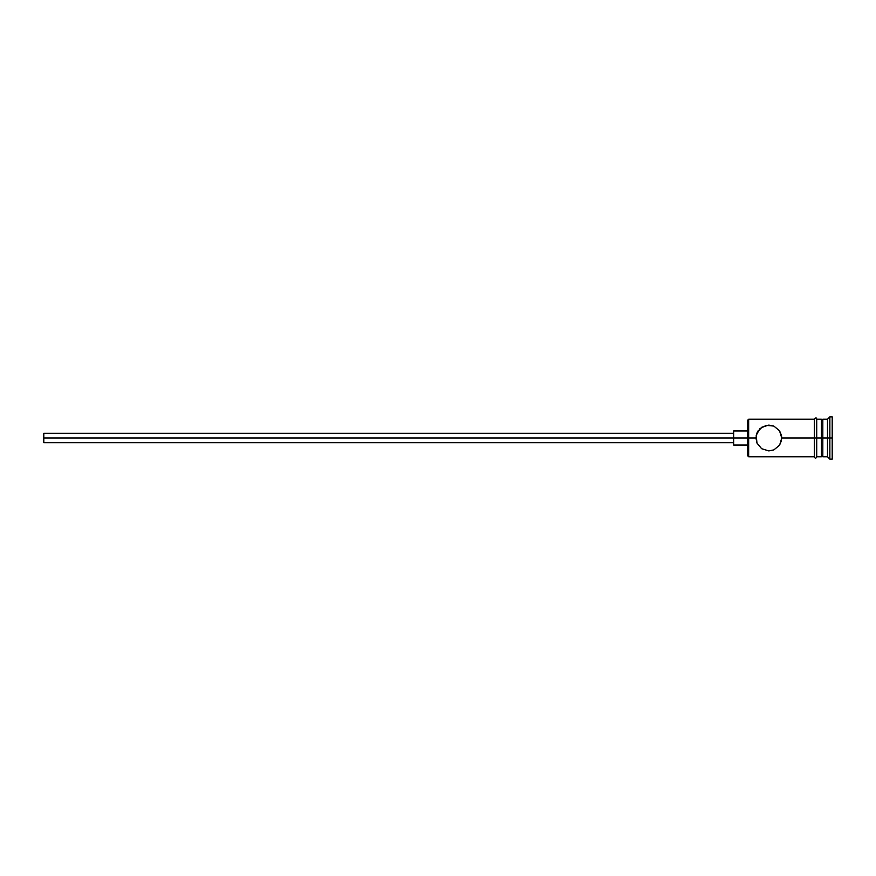 <?xml version="1.0" encoding="UTF-8"?>
<svg xmlns="http://www.w3.org/2000/svg" width="876" height="876" viewBox="0 0 876 876"><rect width="100%" height="100%" fill="white"/><g stroke="black" fill="none" stroke-linecap="round" stroke-linejoin="round"><path stroke-width="1.31" d="M748.662 438L747.732 438L747.732 455.838L747.732 438L43.8 438L43.8 442.698L43.8 438L733.65 438L733.65 445.041L733.65 438L747.732 438L747.732 420.162L748.662 456.768L748.662 438L755.944 438L756.973 432.93L761.627 427.302L768.843 425.09L773.869 426.108L779.509 430.729L781.753 438L781.48 435.383L781.48 440.617L779.509 445.271L773.88 449.881L768.843 450.91L761.649 448.709L756.973 443.059L755.944 438L748.662 438L748.662 419.232L748.662 438M832.2 459.123L829.857 459.123L827.502 456.768L822.816 456.768L821.403 455.367L821.403 438L822.816 438L822.816 419.232L822.816 438L827.502 438L827.502 456.768L827.502 438L829.857 438L829.857 416.877L829.857 438L832.2 438L832.2 416.877L832.2 459.123L832.2 438L829.857 438L829.857 459.123L829.857 438L822.816 438L822.816 456.768L822.816 438L781.753 438L814.362 438L814.362 457.009C815.151 458.52 815.928 458.52 816.717 457.009L816.717 418.991C816.542 417.578 815.764 417.578 814.362 418.991L814.362 438L821.403 438L821.403 419.232L816.717 419.232M781.753 438L779.662 445.041M779.509 445.271L773.88 449.881L768.843 450.91L761.649 448.709L756.973 443.07M756.973 443.059L756.207 435.394L759.744 428.846L766.237 425.364L773.738 426.054M827.502 438L827.502 419.232L827.502 438M821.403 455.345L821.403 419.232M816.717 457.009L816.717 418.991M814.362 418.991L814.362 457.009M758.178 430.729L757.784 431.353M760.346 428.287L759.755 428.846M773.869 426.108L779.509 430.729L781.491 435.394M733.65 430.959L733.65 438L733.65 430.959L747.732 430.959M43.8 433.302L43.8 438L43.8 433.302L733.65 433.302M814.362 456.768L748.662 456.768L747.732 455.838M733.65 442.698L43.8 442.698M747.732 445.041L733.65 445.041M821.403 456.768L816.717 456.768M832.2 416.877L829.857 416.877L827.502 419.232L822.816 419.232L821.403 420.633M814.362 419.232L748.662 419.232L747.732 420.162"/></g></svg>
